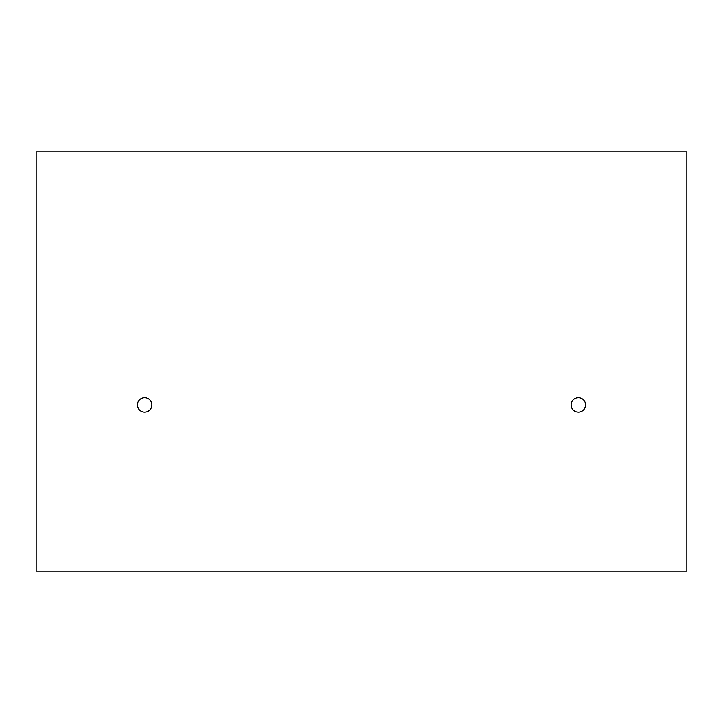 <?xml version="1.0" encoding="UTF-8"?>
<svg xmlns="http://www.w3.org/2000/svg" width="723" height="723" viewBox="0 0 723 723"><rect width="100%" height="100%" fill="white"/><g stroke="black" fill="none" stroke-linecap="round" stroke-linejoin="round"><path stroke-width="1.08" d="M585.63 404.88A7.23 7.23 0 0 0 578.4 397.65A7.23 7.23 0 0 0 571.17 404.88A7.23 7.23 0 0 0 578.4 412.11A7.23 7.23 0 0 0 585.63 404.88M151.83 404.88A7.23 7.23 0 0 0 144.6 397.65A7.23 7.23 0 0 0 137.37 404.88A7.23 7.23 0 0 0 144.6 412.11A7.23 7.23 0 0 0 151.83 404.88M686.85 571.17L686.85 151.83L36.15 151.83L36.15 571.17L686.85 571.17"/></g></svg>
